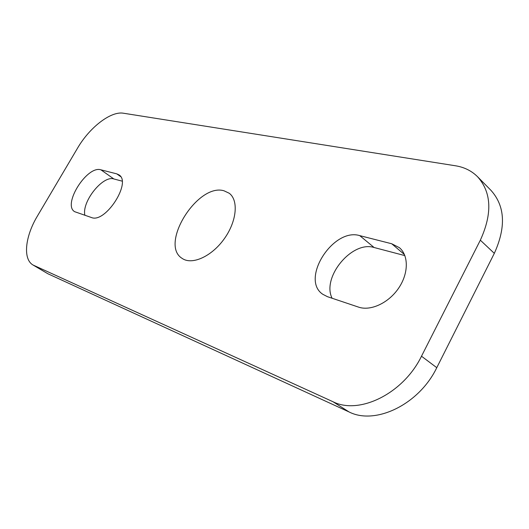 <?xml version="1.0" encoding="UTF-8"?>
<svg xmlns="http://www.w3.org/2000/svg" width="529" height="529" viewBox="0 0 529 529"><rect width="100%" height="100%" fill="white"/><g stroke="black" fill="none" stroke-linecap="round" stroke-linejoin="round"><path stroke-width="0.79" d="M477.555 176.732L491.011 190.394C505.083 206.112 506.18 227.1 494.317 253.358L436.775 367.681C419.014 404.625 375.2 425.382 349.047 411.939L47.855 273.738L33.076 265.036L333.019 401.742C359.105 415.093 403.31 393.721 421.494 356.215L480.339 240.179C492.486 213.551 491.56 192.404 477.555 176.732C471.623 170.834 464.25 167.177 455.436 165.769L123.462 113.226C110.825 110.905 89.494 127.496 77.505 148.213L37.414 216.044C25.128 236.403 22.635 259.197 33.076 265.036M404.877 255.613L374.096 247.506C351.924 240.431 321.447 277.467 332.113 298.25M122.087 181.13L113.861 178.961C102.805 175.106 81.499 201.933 84.904 215.329M223.992 190.784L229.209 193.244C238.824 200.306 236.754 221.631 224.051 239.088C211.474 256.638 191.888 265.307 182.155 258.403C159.09 244.53 197.621 182.75 223.992 190.784M91.391 217.505L74.675 211.693C62.177 204.723 87.073 165.167 100.907 169.816L116.75 173.849L118.932 174.848C132.005 182.221 105.324 223.694 91.391 217.505M358.569 307.124L327.425 296.676L322.743 294.256C300.122 279.292 333.118 227.344 359.76 235.63L391.711 243.757L399.375 247.658C408.805 255.507 408.672 273.592 398.522 288.318C388.458 303.097 370.565 311.29 358.569 307.124M113.861 178.961L100.907 169.816M120.592 176.58L116.75 173.849M374.096 247.506L359.76 235.63M404.447 254.555L391.711 243.757M47.855 273.738L34.147 265.591M494.317 253.358L480.339 240.179M436.775 367.681L421.494 356.215M349.047 411.939L333.019 401.742"/></g></svg>
